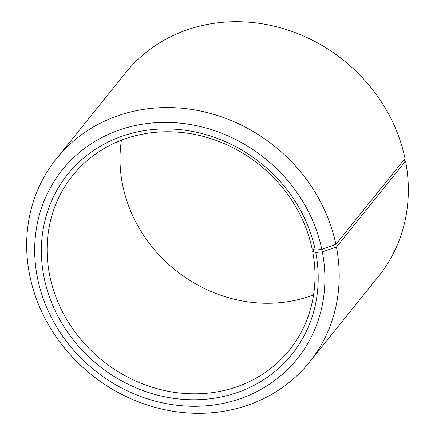 <?xml version="1.0" encoding="UTF-8"?>
<svg xmlns="http://www.w3.org/2000/svg" width="435" height="435" viewBox="0 0 435 435"><rect width="100%" height="100%" fill="white"/><g stroke="black" fill="none" stroke-linecap="round" stroke-linejoin="round"><path stroke-width="0.65" d="M313.94 249.625L312.618 251.272A139.151 125.492 38.8 0 1 289.438 350.055A139.151 125.492 38.8 0 1 151.864 387.15A139.151 125.492 38.8 0 1 49.481 274.3A139.151 125.492 38.8 0 1 72.661 175.517A139.151 125.492 38.8 0 1 209.088 138.064A139.151 125.492 38.8 0 1 312.156 248.994L315.272 250.092L321.829 249.407L335.896 244.356L405.023 158.492A162.347 146.41 38.8 0 0 284.778 29.074A162.347 146.41 38.8 0 0 125.612 72.77L56.485 158.628A162.347 146.41 38.8 0 1 215.651 114.932A162.347 146.41 38.8 0 1 335.896 244.356M313.559 294.859A139.151 125.492 38.8 0 1 122.382 183.755A139.151 125.492 38.8 0 1 121.441 140.168M312.618 251.272L315.745 252.447L322.324 251.87L336.429 247.009L405.561 161.151L403.506 160.379M405.561 161.151A162.347 146.41 38.8 0 1 378.515 276.399L309.388 362.257A162.347 146.41 38.8 0 1 148.89 405.54A162.347 146.41 38.8 0 1 29.439 273.876A162.347 146.41 38.8 0 1 56.485 158.628M336.429 247.009A162.347 146.41 38.8 0 1 309.388 362.257M322.324 251.87A150.749 135.948 38.8 0 1 207.022 405.752A150.749 135.948 38.8 0 1 37.263 276.823A150.749 135.948 38.8 0 1 151.32 123.056A150.749 135.948 38.8 0 1 321.829 249.407M315.745 252.447A143.789 129.673 38.8 0 1 205.766 399.227A143.789 129.673 38.8 0 1 43.837 276.247A143.789 129.673 38.8 0 1 152.631 129.576A143.789 129.673 38.8 0 1 315.272 250.092"/></g></svg>

